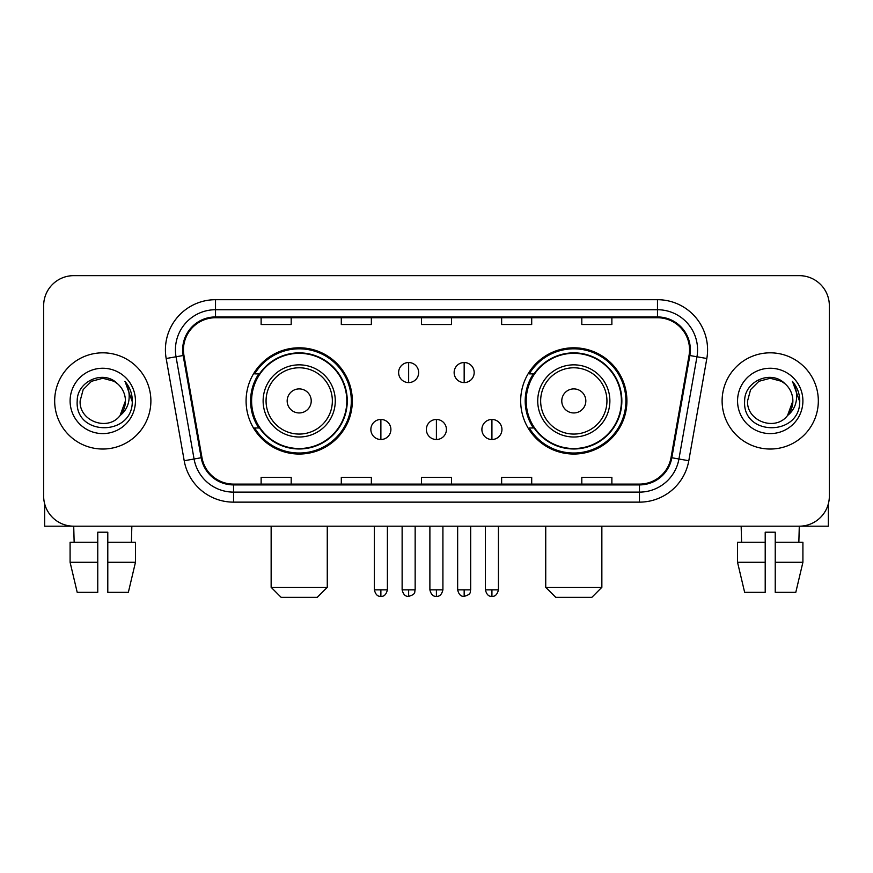 <?xml version="1.0" encoding="UTF-8"?>
<svg xmlns="http://www.w3.org/2000/svg" width="873" height="873" viewBox="0 0 873 873"><rect width="100%" height="100%" fill="white"/><g stroke="black" fill="none" stroke-linecap="round" stroke-linejoin="round"><path stroke-width="1.31" d="M520.679 400.925A53.111 53.111 0 0 0 573.801 454.036A53.111 53.111 0 0 0 626.912 400.925A53.111 53.111 0 0 0 573.801 347.803A53.111 53.111 0 0 0 520.679 400.925M246.088 400.925A53.111 53.111 0 0 0 299.199 454.036A53.111 53.111 0 0 0 352.321 400.925A53.111 53.111 0 0 0 299.199 347.803A53.111 53.111 0 0 0 246.088 400.925M258.823 427.977A48.604 48.604 0 0 1 258.823 373.862M533.425 427.977A48.604 48.604 0 0 1 533.425 373.862M43.65 305.714L43.65 496.126A30.064 30.064 0 0 0 73.714 526.19L799.286 526.19A30.064 30.064 0 0 0 829.35 496.126L829.35 305.714A30.064 30.064 0 0 0 799.286 275.65L73.714 275.65A30.064 30.064 0 0 0 43.65 305.714L43.65 496.126M54.672 400.925A48.102 48.102 0 0 0 102.774 449.028A48.102 48.102 0 0 0 150.887 400.925A48.102 48.102 0 0 0 102.774 352.823A48.102 48.102 0 0 0 54.672 400.925A48.102 48.102 0 0 0 102.774 449.028A48.102 48.102 0 0 0 150.887 400.925A48.102 48.102 0 0 0 102.774 352.823A48.102 48.102 0 0 0 54.672 400.925M722.113 400.925A48.102 48.102 0 0 0 770.226 449.028A48.102 48.102 0 0 0 818.328 400.925A48.102 48.102 0 0 0 770.226 352.823A48.102 48.102 0 0 0 722.113 400.925A48.102 48.102 0 0 0 770.226 449.028A48.102 48.102 0 0 0 818.328 400.925A48.102 48.102 0 0 0 770.226 352.823A48.102 48.102 0 0 0 722.113 400.925M183.45 349.811A32.072 32.072 0 0 1 215.522 317.739L657.478 317.739A32.072 32.072 0 0 1 689.059 355.376L671.031 457.605A32.072 32.072 0 0 1 639.451 484.1L233.549 484.1A32.072 32.072 0 0 1 201.969 457.605L183.941 355.376A32.072 32.072 0 0 1 183.45 349.811M182.653 349.811A32.868 32.868 0 0 0 183.155 355.518L201.172 457.747A32.868 32.868 0 0 0 233.549 484.908L639.451 484.908A32.868 32.868 0 0 0 671.828 457.747L689.845 355.518A32.868 32.868 0 0 0 657.478 316.943L215.522 316.943A32.868 32.868 0 0 0 182.653 349.811M166.176 358.508A50.11 50.11 0 0 1 215.522 299.701L657.478 299.701A50.11 50.11 0 0 1 706.824 358.508L688.797 460.737A50.11 50.11 0 0 1 639.451 502.139L233.549 502.139A50.11 50.11 0 0 1 184.203 460.737L166.176 358.508L176.04 356.773A40.082 40.082 0 0 1 215.522 309.729L657.478 309.729A40.082 40.082 0 0 1 696.96 356.773L678.932 458.991A40.082 40.082 0 0 1 639.451 492.121L233.549 492.121A40.082 40.082 0 0 1 194.068 458.991L176.04 356.773A40.082 40.082 0 0 1 175.44 349.811M799.286 275.65L73.714 275.65M74.15 542.231L73.714 526.19L799.286 526.19L798.85 542.231M829.35 496.126L829.35 305.714M671.828 457.747L678.932 458.991L696.96 356.773L706.824 358.508M421.463 317.739L421.463 324.527L451.537 324.527L451.537 317.739M341.299 317.739L341.299 324.527L371.363 324.527L371.363 317.739M261.125 317.739L261.125 324.527L291.189 324.527L291.189 317.739M501.637 317.739L501.637 324.527L531.701 324.527L531.701 317.739M581.811 317.739L581.811 324.527L611.875 324.527L611.875 317.739M451.537 484.1L451.537 477.313L421.463 477.313L421.463 484.1M371.363 484.1L371.363 477.313L341.299 477.313L341.299 484.1M291.189 484.1L291.189 477.313L261.125 477.313L261.125 484.1M531.701 484.1L531.701 477.313L501.637 477.313L501.637 484.1M611.875 484.1L611.875 477.313L581.811 477.313L581.811 484.1M117.615 383.814C103.712 369.246 76.955 381.239 77.206 400.925C74.663 435.889 131.354 436.806 132.27 402.617L132.314 400.925C132.227 393.494 129.761 386.968 124.904 381.348C128.593 387.416 129.902 393.941 128.811 400.925C127.753 406.862 124.861 411.718 120.136 415.472C108.11 431.72 78.952 421.332 80.13 400.925L83.164 389.598L91.458 381.305L102.774 378.271L114.101 381.305L117.615 383.814A22.654 22.654 0 0 1 125.428 400.925L120.136 415.472A22.654 22.654 0 0 0 125.428 400.925L120.07 415.548M70.102 400.925A32.672 32.672 0 0 0 102.774 433.597A32.672 32.672 0 0 0 135.446 400.925A32.672 32.672 0 0 0 102.774 368.253A32.672 32.672 0 0 0 70.102 400.925M125.123 381.599L132.303 401.776M44.654 503.83L44.654 526.19L160.905 526.19M70.091 542.231L70.091 562.277L77.206 592.341L70.091 562.277L70.091 542.231L97.765 542.231L97.765 532.203L107.794 532.203L107.794 542.231L135.468 542.231L135.468 562.277L128.353 592.341L135.468 562.277L107.794 562.277L107.794 542.231M131.845 526.19L131.408 542.231M97.765 542.231L97.765 592.341L77.206 592.341M70.091 562.277L97.765 562.277M128.353 592.341L107.794 592.341L107.794 562.277M317.237 597.35L281.161 597.35L271.143 587.322L327.266 587.322L317.237 597.35M311.224 400.925A12.026 12.026 0 0 0 299.199 388.9A12.026 12.026 0 0 0 287.173 400.925A12.026 12.026 0 0 0 299.199 412.951A12.026 12.026 0 0 0 311.224 400.925M335.276 400.925A36.077 36.077 0 0 0 299.199 364.849A36.077 36.077 0 0 0 263.122 400.925A36.077 36.077 0 0 0 299.199 437.002A36.077 36.077 0 0 0 335.276 400.925A36.077 36.077 0 0 1 299.199 437.002A36.077 36.077 0 0 1 263.122 400.925M346.81 400.925A47.6 47.6 0 0 0 299.199 353.325A47.6 47.6 0 0 0 251.599 400.925A47.6 47.6 0 0 0 299.199 448.526A47.6 47.6 0 0 0 346.81 400.925M351.317 400.925A52.118 52.118 0 0 1 254.665 427.977L259.499 427.977A48.048 48.048 0 0 0 330.998 436.958A48.048 48.048 0 0 0 330.998 364.892A48.048 48.048 0 0 0 259.499 373.862L254.665 373.862A52.118 52.118 0 0 1 351.317 400.925M591.839 597.35L555.763 597.35L545.734 587.322L601.857 587.322L591.839 597.35M585.827 400.925A12.026 12.026 0 0 0 573.801 388.9A12.026 12.026 0 0 0 561.775 400.925A12.026 12.026 0 0 0 573.801 412.951A12.026 12.026 0 0 0 585.827 400.925M609.878 400.925A36.077 36.077 0 0 0 573.801 364.849A36.077 36.077 0 0 0 537.724 400.925A36.077 36.077 0 0 0 573.801 437.002A36.077 36.077 0 0 0 609.878 400.925A36.077 36.077 0 0 1 573.801 437.002A36.077 36.077 0 0 1 537.724 400.925M621.401 400.925A47.6 47.6 0 0 0 573.801 353.325A47.6 47.6 0 0 0 526.19 400.925A47.6 47.6 0 0 0 573.801 448.526A47.6 47.6 0 0 0 621.401 400.925M625.908 400.925A52.118 52.118 0 0 1 529.256 427.977L534.09 427.977A48.048 48.048 0 0 0 605.589 436.958A48.048 48.048 0 0 0 605.589 364.892A48.048 48.048 0 0 0 534.09 373.862L529.256 373.862A52.118 52.118 0 0 1 625.908 400.925M408.64 362.535A10.018 10.018 0 0 0 398.623 372.564A10.018 10.018 0 0 0 408.64 382.581A10.018 10.018 0 0 0 418.658 372.564A10.018 10.018 0 0 0 408.64 362.535L408.64 382.581A10.018 10.018 0 0 0 418.658 372.564A10.018 10.018 0 0 0 408.64 362.535M464.163 362.535A10.018 10.018 0 0 0 454.135 372.564A10.018 10.018 0 0 0 464.163 382.581A10.018 10.018 0 0 0 474.181 372.564A10.018 10.018 0 0 0 464.163 362.535L464.163 382.581A10.018 10.018 0 0 0 474.181 372.564A10.018 10.018 0 0 0 464.163 362.535M380.879 419.466A10.018 10.018 0 0 0 370.861 429.483A10.018 10.018 0 0 0 380.879 439.512A10.018 10.018 0 0 0 390.897 429.483A10.018 10.018 0 0 0 380.879 419.466L380.879 439.512A10.018 10.018 0 0 0 390.897 429.483A10.018 10.018 0 0 0 380.879 419.466M436.402 419.466A10.018 10.018 0 0 0 426.373 429.483A10.018 10.018 0 0 0 436.402 439.512A10.018 10.018 0 0 0 446.419 429.483A10.018 10.018 0 0 0 436.402 419.466L436.402 439.512A10.018 10.018 0 0 0 446.419 429.483A10.018 10.018 0 0 0 436.402 419.466M491.925 419.466A10.018 10.018 0 0 0 481.896 429.483A10.018 10.018 0 0 0 491.925 439.512A10.018 10.018 0 0 0 501.942 429.483A10.018 10.018 0 0 0 491.925 419.466L491.925 439.512A10.018 10.018 0 0 0 501.942 429.483A10.018 10.018 0 0 0 491.925 419.466M828.346 503.83L828.346 526.19L712.095 526.19M765.206 542.231L765.206 562.277L737.532 562.277L744.647 592.341L737.532 562.277L737.532 542.231L765.206 542.231L765.206 532.203L775.235 532.203L775.235 542.231L802.909 542.231L802.909 562.277L795.794 592.341L802.909 562.277L775.235 562.277L775.235 542.231L775.235 592.341L795.794 592.341M765.206 562.277L765.206 592.341L744.647 592.341M741.155 526.19L741.592 542.231M785.056 383.814C771.165 369.246 744.396 381.239 744.647 400.925C742.105 435.889 798.795 436.806 799.712 402.617L799.755 400.925C799.679 393.494 797.202 386.968 792.346 381.348C796.045 387.416 797.344 393.941 796.252 400.925C795.194 406.862 792.302 411.718 787.577 415.472C775.551 431.72 746.393 421.332 747.572 400.925L750.605 389.598L758.899 381.305L770.226 378.271L781.542 381.305L785.056 383.814A22.654 22.654 0 0 1 792.87 400.925L787.577 415.472A22.654 22.654 0 0 0 792.87 400.925L787.522 415.548M737.554 400.925A32.672 32.672 0 0 0 770.226 433.597A32.672 32.672 0 0 0 802.898 400.925A32.672 32.672 0 0 0 770.226 368.253A32.672 32.672 0 0 0 737.554 400.925M792.564 381.599L799.744 401.776M657.478 299.701L657.478 316.943M176.04 356.773L183.155 355.518M233.549 502.139L233.549 484.908M639.451 484.908L639.451 502.139M184.203 460.737L201.172 457.747M689.845 355.518L696.96 356.773M215.522 299.701L215.522 316.943M678.932 458.991L688.797 460.737M332.351 400.925A33.141 33.141 0 0 0 299.199 367.784A33.141 33.141 0 0 0 266.058 400.925A33.141 33.141 0 0 0 299.199 434.067A33.141 33.141 0 0 0 332.351 400.925M606.942 400.925A33.141 33.141 0 0 0 573.801 367.784A33.141 33.141 0 0 0 540.649 400.925A33.141 33.141 0 0 0 573.801 434.067A33.141 33.141 0 0 0 606.942 400.925M408.64 589.832L402.126 589.832C403.261 594.48 405.432 596.652 408.64 596.346L408.64 589.832L415.155 589.832L415.155 526.19M464.163 589.832L457.648 589.832C458.783 594.48 460.955 596.652 464.163 596.346L464.163 589.832L470.678 589.832L470.678 526.19M380.879 589.832L374.364 589.832C375.499 594.48 377.671 596.652 380.879 596.346L380.879 589.832L387.394 589.832L387.394 526.19M436.402 589.832L429.887 589.832C431.022 594.48 433.194 596.652 436.402 596.346L436.402 589.832L442.917 589.832L442.917 526.19M491.925 589.832L485.41 589.832C486.545 594.48 488.716 596.652 491.925 596.346L491.925 589.832L498.439 589.832L498.439 526.19M327.266 526.19L327.266 587.322M271.143 526.19L271.143 587.322M601.857 526.19L601.857 587.322M545.734 526.19L545.734 587.322M402.126 589.832L402.126 526.19M415.155 589.832C414.239 591.85 416.541 594.142 408.64 596.346M457.648 589.832L457.648 526.19M470.678 589.832C469.75 591.85 472.064 594.142 464.163 596.346M374.364 589.832L374.364 526.19M387.394 589.832C386.259 594.48 384.087 596.652 380.879 596.346M429.887 589.832L429.887 526.19M442.917 589.832C441.782 594.48 439.61 596.652 436.402 596.346M485.41 589.832L485.41 526.19M498.439 589.832C497.294 594.48 495.122 596.652 491.925 596.346"/></g></svg>
